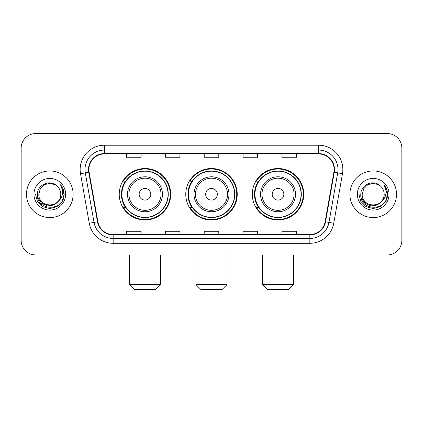 <?xml version="1.0" encoding="UTF-8"?>
<svg xmlns="http://www.w3.org/2000/svg" width="423" height="423" viewBox="0 0 423 423"><rect width="100%" height="100%" fill="white"/><g stroke="black" fill="none" stroke-linecap="round" stroke-linejoin="round"><path stroke-width="0.63" d="M252.288 194.263A25.734 25.734 0 0 0 278.027 219.997A25.734 25.734 0 0 0 303.762 194.263A25.734 25.734 0 0 0 278.027 168.523A25.734 25.734 0 0 0 252.288 194.263M185.766 194.263A25.734 25.734 0 0 0 211.5 219.997A25.734 25.734 0 0 0 237.234 194.263A25.734 25.734 0 0 0 211.5 168.523A25.734 25.734 0 0 0 185.766 194.263M119.238 194.263A25.734 25.734 0 0 0 144.973 219.997A25.734 25.734 0 0 0 170.712 194.263A25.734 25.734 0 0 0 144.973 168.523A25.734 25.734 0 0 0 119.238 194.263M125.409 207.37A23.551 23.551 0 0 1 125.409 181.15M191.936 207.37A23.551 23.551 0 0 1 191.936 181.15M258.464 207.37A23.551 23.551 0 0 1 258.464 181.15M21.15 148.129L21.15 240.391A14.567 14.567 0 0 0 35.717 254.958L387.283 254.958A14.567 14.567 0 0 0 401.85 240.391L401.85 148.129A14.567 14.567 0 0 0 387.283 133.562L35.717 133.562A14.567 14.567 0 0 0 21.15 148.129L21.15 240.391M26.49 194.263A23.307 23.307 0 0 0 49.798 217.57A23.307 23.307 0 0 0 73.11 194.263A23.307 23.307 0 0 0 49.798 170.955A23.307 23.307 0 0 0 26.49 194.263A23.307 23.307 0 0 0 49.798 217.57A23.307 23.307 0 0 0 73.11 194.263A23.307 23.307 0 0 0 49.798 170.955A23.307 23.307 0 0 0 26.49 194.263M349.89 194.263A23.307 23.307 0 0 0 373.202 217.57A23.307 23.307 0 0 0 396.51 194.263A23.307 23.307 0 0 0 373.202 170.955A23.307 23.307 0 0 0 349.89 194.263A23.307 23.307 0 0 0 373.202 217.57A23.307 23.307 0 0 0 396.51 194.263A23.307 23.307 0 0 0 373.202 170.955A23.307 23.307 0 0 0 349.89 194.263M88.888 169.496A15.54 15.54 0 0 1 104.428 153.956L318.572 153.956A15.54 15.54 0 0 1 333.874 172.193L325.139 221.726A15.54 15.54 0 0 1 309.837 234.564L113.163 234.564A15.54 15.54 0 0 1 97.861 221.726L89.126 172.193A15.54 15.54 0 0 1 88.888 169.496M88.502 169.496A15.926 15.926 0 0 0 88.745 172.261L97.475 221.795A15.926 15.926 0 0 0 113.163 234.955L309.837 234.955A15.926 15.926 0 0 0 325.525 221.795L334.255 172.261A15.926 15.926 0 0 0 318.572 153.57L104.428 153.57A15.926 15.926 0 0 0 88.502 169.496M80.518 173.71A24.28 24.28 0 0 1 104.428 145.216L318.572 145.216A24.28 24.28 0 0 1 342.482 173.71L333.747 223.244A24.28 24.28 0 0 1 309.837 243.304L113.163 243.304A24.28 24.28 0 0 1 89.253 223.244L80.518 173.71L85.298 172.87A19.421 19.421 0 0 1 104.428 150.075L318.572 150.075A19.421 19.421 0 0 1 337.702 172.87L328.967 222.398A19.421 19.421 0 0 1 309.837 238.45L113.163 238.45A19.421 19.421 0 0 1 94.033 222.398L85.298 172.87A19.421 19.421 0 0 1 85.007 169.496M387.283 133.562L35.717 133.562M35.717 254.958L387.283 254.958M401.85 240.391L401.85 148.129M325.525 221.795L328.967 222.398L337.702 172.87L342.482 173.71M204.214 153.956L204.214 157.245L218.786 157.245L218.786 153.956M165.372 153.956L165.372 157.245L179.939 157.245L179.939 153.956M126.525 153.956L126.525 157.245L141.092 157.245L141.092 153.956M243.061 153.956L243.061 157.245L257.628 157.245L257.628 153.956M281.908 153.956L281.908 157.245L296.475 157.245L296.475 153.956M218.786 234.564L218.786 231.275L204.214 231.275L204.214 234.564M179.939 234.564L179.939 231.275L165.372 231.275L165.372 234.564M141.092 234.564L141.092 231.275L126.525 231.275L126.525 234.564M257.628 234.564L257.628 231.275L243.061 231.275L243.061 234.564M296.475 234.564L296.475 231.275L281.908 231.275L281.908 234.564M60.775 194.263C61.446 208.417 38.155 208.417 38.826 194.263L40.296 188.774L44.315 184.756L49.798 183.286L55.286 184.756L56.989 185.972C50.252 178.913 37.287 184.724 37.409 194.263C36.177 211.204 63.646 211.648 64.09 195.082L64.111 194.263C64.069 190.662 62.874 187.5 60.521 184.777C62.308 187.717 62.942 190.879 62.414 194.263C61.901 197.139 60.5 199.492 58.21 201.311A10.977 10.977 0 0 0 60.775 194.263C61.446 208.417 38.155 208.417 38.826 194.263C38.155 208.417 61.446 208.417 60.775 194.263A10.977 10.977 0 0 0 56.989 185.972M58.21 201.311C52.383 209.184 38.255 204.15 38.826 194.263M58.908 200.724L53.954 205.012L47.461 205.916L41.486 203.214L37.753 197.821M33.967 194.263A15.831 15.831 0 0 0 49.798 210.094A15.831 15.831 0 0 0 65.628 194.263A15.831 15.831 0 0 0 49.798 178.432A15.831 15.831 0 0 0 33.967 194.263M60.521 184.777L64.106 194.68L63.439 189.927L64.106 194.68L63.439 189.927L64.106 194.68L60.626 184.899L64.106 194.675L60.626 184.899L64.111 194.263L62.197 201.417L56.957 206.657L49.798 208.576L42.644 206.657L37.404 201.417L35.49 194.263M60.626 184.899L64.106 194.686M155.659 289.438L134.292 289.438L129.438 284.579L160.513 284.579L155.659 289.438M150.8 194.263A5.827 5.827 0 0 0 144.973 188.436A5.827 5.827 0 0 0 139.146 194.263A5.827 5.827 0 0 0 144.973 200.09A5.827 5.827 0 0 0 150.8 194.263M162.453 194.263A17.48 17.48 0 0 0 144.973 176.782A17.48 17.48 0 0 0 127.492 194.263A17.48 17.48 0 0 0 144.973 211.743A17.48 17.48 0 0 0 162.453 194.263A17.48 17.48 0 0 1 144.973 211.743A17.48 17.48 0 0 1 127.492 194.263M168.042 194.263A23.064 23.064 0 0 0 144.973 171.199A23.064 23.064 0 0 0 121.909 194.263A23.064 23.064 0 0 0 144.973 217.327A23.064 23.064 0 0 0 168.042 194.263M170.226 194.263A25.253 25.253 0 0 1 123.394 207.37L125.737 207.37A23.281 23.281 0 0 0 160.38 211.722A23.281 23.281 0 0 0 160.38 176.803A23.281 23.281 0 0 0 125.737 181.15L123.394 181.15A25.253 25.253 0 0 1 170.226 194.263M222.181 289.438L200.819 289.438L195.96 284.579L227.04 284.579L222.181 289.438M217.327 194.263A5.827 5.827 0 0 0 211.5 188.436A5.827 5.827 0 0 0 205.673 194.263A5.827 5.827 0 0 0 211.5 200.09A5.827 5.827 0 0 0 217.327 194.263M228.98 194.263A17.48 17.48 0 0 0 211.5 176.782A17.48 17.48 0 0 0 194.02 194.263A17.48 17.48 0 0 0 211.5 211.743A17.48 17.48 0 0 0 228.98 194.263A17.48 17.48 0 0 1 211.5 211.743A17.48 17.48 0 0 1 194.02 194.263M234.564 194.263A23.064 23.064 0 0 0 211.5 171.199A23.064 23.064 0 0 0 188.436 194.263A23.064 23.064 0 0 0 211.5 217.327A23.064 23.064 0 0 0 234.564 194.263M236.753 194.263A25.253 25.253 0 0 1 189.922 207.37L192.259 207.37A23.281 23.281 0 0 0 226.902 211.722A23.281 23.281 0 0 0 226.902 176.803A23.281 23.281 0 0 0 192.259 181.15L189.922 181.15A25.253 25.253 0 0 1 236.753 194.263M288.708 289.438L267.341 289.438L262.487 284.579L293.562 284.579L288.708 289.438M283.854 194.263A5.827 5.827 0 0 0 278.027 188.436A5.827 5.827 0 0 0 272.2 194.263A5.827 5.827 0 0 0 278.027 200.09A5.827 5.827 0 0 0 283.854 194.263M295.508 194.263A17.48 17.48 0 0 0 278.027 176.782A17.48 17.48 0 0 0 260.547 194.263A17.48 17.48 0 0 0 278.027 211.743A17.48 17.48 0 0 0 295.508 194.263A17.48 17.48 0 0 1 278.027 211.743A17.48 17.48 0 0 1 260.547 194.263M301.091 194.263A23.064 23.064 0 0 0 278.027 171.199A23.064 23.064 0 0 0 254.958 194.263A23.064 23.064 0 0 0 278.027 217.327A23.064 23.064 0 0 0 301.091 194.263M303.275 194.263A25.253 25.253 0 0 1 256.444 207.37L258.786 207.37A23.281 23.281 0 0 0 293.43 211.722A23.281 23.281 0 0 0 293.43 176.803A23.281 23.281 0 0 0 258.786 181.15L256.444 181.15A25.253 25.253 0 0 1 303.275 194.263M384.174 194.263C384.845 208.417 361.554 208.417 362.225 194.263L363.695 188.774L367.714 184.756L373.202 183.286L378.685 184.756L380.388 185.972C373.657 178.913 360.687 184.724 360.808 194.263C359.576 211.204 387.045 211.648 387.489 195.082L387.51 194.263C387.473 190.662 386.273 187.5 383.92 184.777C385.713 187.717 386.342 190.879 385.813 194.263C385.3 197.139 383.899 199.492 381.609 201.311A10.977 10.977 0 0 0 384.174 194.263C384.845 208.417 361.554 208.417 362.225 194.263C361.554 208.417 384.845 208.417 384.174 194.263A10.977 10.977 0 0 0 380.388 185.972M381.609 201.311C375.783 209.184 361.654 204.15 362.225 194.263M382.307 200.724L377.353 205.012L370.86 205.916L364.885 203.214L361.152 197.821M357.372 194.263A15.831 15.831 0 0 0 373.202 210.094A15.831 15.831 0 0 0 389.033 194.263A15.831 15.831 0 0 0 373.202 178.432A15.831 15.831 0 0 0 357.372 194.263M383.92 184.777L387.505 194.68L386.839 189.927L387.505 194.68L386.839 189.927L387.505 194.68L384.026 184.899L387.505 194.675L384.026 184.899L387.51 194.263L385.596 201.417L380.356 206.657L373.202 208.576L366.043 206.657L360.803 201.417L358.889 194.263M384.026 184.899L387.505 194.686M318.572 145.216L318.572 153.57M85.298 172.87L88.745 172.261M113.163 243.304L113.163 234.955M309.837 234.955L309.837 243.304M89.253 223.244L97.475 221.795M334.255 172.261L337.702 172.87M104.428 145.216L104.428 153.57M328.967 222.398L333.747 223.244M161.036 194.263A16.058 16.058 0 0 0 144.973 178.205A16.058 16.058 0 0 0 128.915 194.263A16.058 16.058 0 0 0 144.973 210.321A16.058 16.058 0 0 0 161.036 194.263M227.558 194.263A16.058 16.058 0 0 0 211.5 178.205A16.058 16.058 0 0 0 195.442 194.263A16.058 16.058 0 0 0 211.5 210.321A16.058 16.058 0 0 0 227.558 194.263M294.085 194.263A16.058 16.058 0 0 0 278.027 178.205A16.058 16.058 0 0 0 261.964 194.263A16.058 16.058 0 0 0 278.027 210.321A16.058 16.058 0 0 0 294.085 194.263M160.513 254.958L160.513 284.579M129.438 254.958L129.438 284.579M227.04 254.958L227.04 284.579M195.96 254.958L195.96 284.579M293.562 254.958L293.562 284.579M262.487 254.958L262.487 284.579"/></g></svg>
